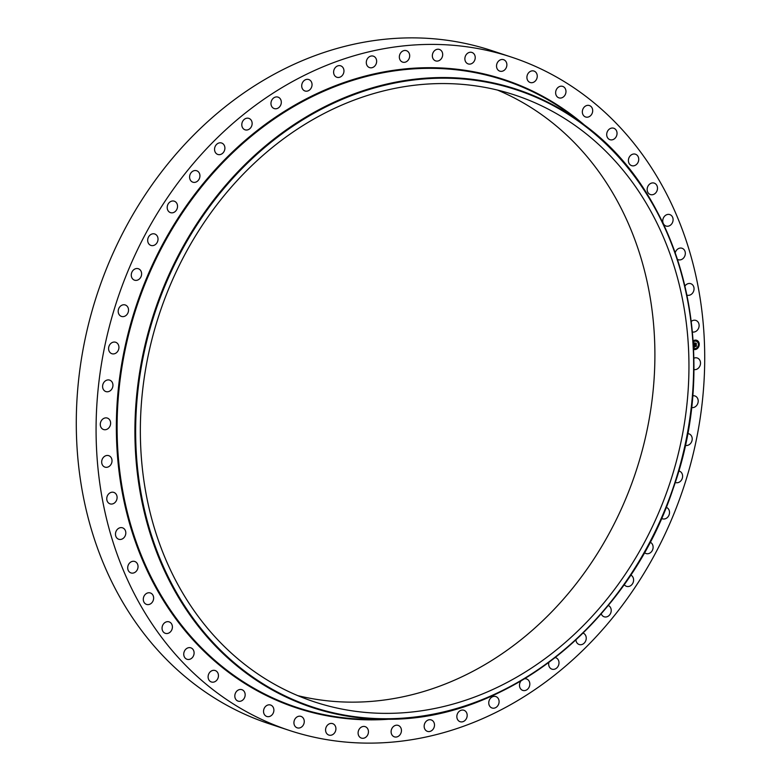 <?xml version="1.0" encoding="UTF-8"?>
<svg xmlns="http://www.w3.org/2000/svg" width="781" height="781" viewBox="0 0 781 781"><rect width="100%" height="100%" fill="white"/><g stroke="black" fill="none" stroke-linecap="round" stroke-linejoin="round"><path stroke-width="1.17" d="M693.831 358.245A6.033 5.077 -71.7 0 1 697.228 357.991A6.033 5.077 -71.7 0 1 699.854 366.094A6.033 5.077 -71.7 0 1 693.879 369.559M289.37 730.43L269.572 723.899A354.506 298.322 -71.7 0 1 231 707.508A354.506 298.322 -71.7 0 1 105.786 270.402A354.506 298.322 -71.7 0 1 491.63 50.57L511.428 57.101A354.506 298.322 -71.7 0 1 550 73.492A354.506 298.322 -71.7 0 1 675.214 510.598A354.506 298.322 -71.7 0 1 289.37 730.43A354.506 298.322 -71.7 0 1 250.799 714.039A354.506 298.322 -71.7 0 1 125.575 276.933A354.506 298.322 -71.7 0 1 511.428 57.101M279.803 687.143A319.536 268.889 -71.7 0 1 166.939 293.158A319.536 268.889 -71.7 0 1 514.728 95.009A319.536 268.889 -71.7 0 1 549.492 109.789A319.536 268.889 -71.7 0 1 662.366 503.774A319.536 268.889 -71.7 0 1 314.577 701.924A319.536 268.889 -71.7 0 1 279.803 687.143M497.487 90.069A319.536 268.889 -71.7 0 1 515.45 98.552A319.536 268.889 -71.7 0 1 632.102 482.58A319.536 268.889 -71.7 0 1 297.766 695.637M373.806 719.857A6.033 5.077 -71.7 0 1 374.499 719.369M111.966 388.821A6.033 5.077 -71.7 0 1 105.884 391.574A6.033 5.077 -71.7 0 1 103.57 382.875A6.033 5.077 -71.7 0 1 109.652 380.122A6.033 5.077 -71.7 0 1 111.966 388.821M687.602 433.601A6.033 5.077 -71.7 0 1 688.92 433.816A6.033 5.077 -71.7 0 1 690.863 443.071A6.033 5.077 -71.7 0 1 685.249 445.307M117.589 351.518A6.033 5.077 -71.7 0 1 111.878 353.715A6.033 5.077 -71.7 0 1 109.936 344.46A6.033 5.077 -71.7 0 1 115.656 342.263A6.033 5.077 -71.7 0 1 117.589 351.518M678.748 470.953A6.033 5.077 -71.7 0 1 679.324 471.099A6.033 5.077 -71.7 0 1 680.847 480.871A6.033 5.077 -71.7 0 1 675.545 482.551A6.033 5.077 -71.7 0 1 675.223 482.433M126.776 314.743A6.033 5.077 -71.7 0 1 121.475 316.422A6.033 5.077 -71.7 0 1 119.952 306.66A6.033 5.077 -71.7 0 1 125.253 304.971A6.033 5.077 -71.7 0 1 126.776 314.743M666.183 507.328A6.033 5.077 -71.7 0 1 666.232 507.347A6.033 5.077 -71.7 0 1 669.483 511.77A6.033 5.077 -71.7 0 1 667.306 517.578A6.033 5.077 -71.7 0 1 662.454 518.799A6.033 5.077 -71.7 0 1 661.546 518.369M139.409 278.963A6.033 5.077 -71.7 0 1 134.557 280.184A6.033 5.077 -71.7 0 1 131.306 275.752A6.033 5.077 -71.7 0 1 133.492 269.953A6.033 5.077 -71.7 0 1 138.335 268.732A6.033 5.077 -71.7 0 1 141.586 273.165A6.033 5.077 -71.7 0 1 139.409 278.963M650.104 542.19A6.033 5.077 -71.7 0 1 653.111 547.012A6.033 5.077 -71.7 0 1 650.407 552.723A6.033 5.077 -71.7 0 1 646.053 553.534A6.033 5.077 -71.7 0 1 644.452 552.587M155.312 244.629A6.033 5.077 -71.7 0 1 150.967 245.439A6.033 5.077 -71.7 0 1 147.687 240.685A6.033 5.077 -71.7 0 1 150.391 234.808A6.033 5.077 -71.7 0 1 154.745 233.988A6.033 5.077 -71.7 0 1 158.016 238.752A6.033 5.077 -71.7 0 1 155.312 244.629M630.726 575.05A6.033 5.077 -71.7 0 1 633.596 580.234A6.033 5.077 -71.7 0 1 630.365 585.867A6.033 5.077 -71.7 0 1 626.538 586.346A6.033 5.077 -71.7 0 1 624.224 584.559M174.309 212.168A6.033 5.077 -71.7 0 1 170.483 212.637A6.033 5.077 -71.7 0 1 167.193 207.551A6.033 5.077 -71.7 0 1 170.434 201.664A6.033 5.077 -71.7 0 1 174.261 201.186A6.033 5.077 -71.7 0 1 177.541 206.272A6.033 5.077 -71.7 0 1 174.309 212.168M608.282 605.48A6.033 5.077 -71.7 0 1 611.201 610.986A6.033 5.077 -71.7 0 1 607.433 616.6A6.033 5.077 -71.7 0 1 604.152 616.795A6.033 5.077 -71.7 0 1 601.224 613.807M196.138 181.993A6.033 5.077 -71.7 0 1 192.868 182.188A6.033 5.077 -71.7 0 1 189.588 176.77A6.033 5.077 -71.7 0 1 193.366 170.932A6.033 5.077 -71.7 0 1 196.646 170.736A6.033 5.077 -71.7 0 1 199.926 176.155A6.033 5.077 -71.7 0 1 196.138 181.993M583.026 633.088A6.033 5.077 -71.7 0 1 586.209 638.858A6.033 5.077 -71.7 0 1 581.894 644.53A6.033 5.077 -71.7 0 1 579.18 644.52A6.033 5.077 -71.7 0 1 575.909 639.873M220.545 154.472A6.033 5.077 -71.7 0 1 217.84 154.462A6.033 5.077 -71.7 0 1 214.58 148.712A6.033 5.077 -71.7 0 1 218.905 143.001A6.033 5.077 -71.7 0 1 221.609 143.011A6.033 5.077 -71.7 0 1 224.869 148.761A6.033 5.077 -71.7 0 1 220.545 154.472M555.174 657.563A6.033 5.077 -71.7 0 1 555.721 657.709A6.033 5.077 -71.7 0 1 558.932 663.791A6.033 5.077 -71.7 0 1 554.071 669.307A6.033 5.077 -71.7 0 1 551.942 669.161A6.033 5.077 -71.7 0 1 548.858 662.386M247.206 129.968A6.033 5.077 -71.7 0 1 245.078 129.822A6.033 5.077 -71.7 0 1 241.866 123.74A6.033 5.077 -71.7 0 1 246.728 118.224A6.033 5.077 -71.7 0 1 248.856 118.37A6.033 5.077 -71.7 0 1 252.078 124.452A6.033 5.077 -71.7 0 1 247.206 129.968M524.529 678.787A6.033 5.077 -71.7 0 1 524.998 678.748A6.033 5.077 -71.7 0 1 526.54 678.953A6.033 5.077 -71.7 0 1 529.703 685.376A6.033 5.077 -71.7 0 1 524.324 690.619A6.033 5.077 -71.7 0 1 522.772 690.404A6.033 5.077 -71.7 0 1 521.044 680.876M275.8 108.784A6.033 5.077 -71.7 0 1 274.248 108.579A6.033 5.077 -71.7 0 1 271.085 102.155A6.033 5.077 -71.7 0 1 276.474 96.912A6.033 5.077 -71.7 0 1 278.026 97.127A6.033 5.077 -71.7 0 1 281.189 103.541A6.033 5.077 -71.7 0 1 275.8 108.784M494.832 696.349A6.033 5.077 -71.7 0 1 495.808 696.545A6.033 5.077 -71.7 0 1 498.903 703.29A6.033 5.077 -71.7 0 1 493.006 708.201A6.033 5.077 -71.7 0 1 492.03 707.996A6.033 5.077 -71.7 0 1 488.945 701.25A6.033 5.077 -71.7 0 1 494.832 696.349M305.957 91.182A6.033 5.077 -71.7 0 1 304.99 90.986A6.033 5.077 -71.7 0 1 301.896 84.241A6.033 5.077 -71.7 0 1 307.792 79.33A6.033 5.077 -71.7 0 1 308.759 79.535A6.033 5.077 -71.7 0 1 311.853 86.281A6.033 5.077 -71.7 0 1 305.957 91.182M463.484 710.144A6.033 5.077 -71.7 0 1 463.904 710.261A6.033 5.077 -71.7 0 1 466.901 717.329A6.033 5.077 -71.7 0 1 460.536 721.82A6.033 5.077 -71.7 0 1 460.126 721.712A6.033 5.077 -71.7 0 1 457.119 714.635A6.033 5.077 -71.7 0 1 463.484 710.144M337.304 77.387A6.033 5.077 -71.7 0 1 336.894 77.27A6.033 5.077 -71.7 0 1 333.887 70.202A6.033 5.077 -71.7 0 1 340.262 65.711A6.033 5.077 -71.7 0 1 340.672 65.819A6.033 5.077 -71.7 0 1 343.679 72.897A6.033 5.077 -71.7 0 1 337.304 77.387M431.346 719.965A6.033 5.077 -71.7 0 1 434.119 727.306A6.033 5.077 -71.7 0 1 427.441 731.367A6.033 5.077 -71.7 0 1 427.305 731.319A6.033 5.077 -71.7 0 1 424.532 723.967A6.033 5.077 -71.7 0 1 431.21 719.916A6.033 5.077 -71.7 0 1 431.346 719.965M369.442 67.566A6.033 5.077 -71.7 0 1 366.68 60.215A6.033 5.077 -71.7 0 1 373.357 56.164A6.033 5.077 -71.7 0 1 373.494 56.212A6.033 5.077 -71.7 0 1 376.266 63.554A6.033 5.077 -71.7 0 1 369.579 67.615A6.033 5.077 -71.7 0 1 369.442 67.566M398.818 725.676A6.033 5.077 -71.7 0 1 400.946 733.115A6.033 5.077 -71.7 0 1 394.385 736.854A6.033 5.077 -71.7 0 1 393.731 736.571A6.033 5.077 -71.7 0 1 391.603 729.142A6.033 5.077 -71.7 0 1 398.164 725.403A6.033 5.077 -71.7 0 1 398.818 725.676M401.981 61.845A6.033 5.077 -71.7 0 1 399.843 54.416A6.033 5.077 -71.7 0 1 406.413 50.677A6.033 5.077 -71.7 0 1 407.067 50.96A6.033 5.077 -71.7 0 1 409.195 58.39A6.033 5.077 -71.7 0 1 402.635 62.129A6.033 5.077 -71.7 0 1 401.981 61.845M366.309 727.218A6.033 5.077 -71.7 0 1 367.822 734.667A6.033 5.077 -71.7 0 1 361.388 738.094A6.033 5.077 -71.7 0 1 360.246 737.518A6.033 5.077 -71.7 0 1 358.733 730.069A6.033 5.077 -71.7 0 1 365.166 726.642A6.033 5.077 -71.7 0 1 366.309 727.218M434.48 60.303A6.033 5.077 -71.7 0 1 432.977 52.864A6.033 5.077 -71.7 0 1 439.41 49.437A6.033 5.077 -71.7 0 1 440.552 50.013A6.033 5.077 -71.7 0 1 442.056 57.462A6.033 5.077 -71.7 0 1 435.632 60.889A6.033 5.077 -71.7 0 1 434.48 60.303M334.229 724.573A6.033 5.077 -71.7 0 1 335.147 731.953A6.033 5.077 -71.7 0 1 328.86 735.077A6.033 5.077 -71.7 0 1 327.268 734.13A6.033 5.077 -71.7 0 1 326.351 726.75A6.033 5.077 -71.7 0 1 332.638 723.626A6.033 5.077 -71.7 0 1 334.229 724.573M466.569 62.958A6.033 5.077 -71.7 0 1 465.652 55.578A6.033 5.077 -71.7 0 1 471.939 52.454A6.033 5.077 -71.7 0 1 473.53 53.391A6.033 5.077 -71.7 0 1 474.448 60.781A6.033 5.077 -71.7 0 1 468.161 63.905A6.033 5.077 -71.7 0 1 466.569 62.958M302.979 717.759A6.033 5.077 -71.7 0 1 303.331 725.012A6.033 5.077 -71.7 0 1 297.21 727.843A6.033 5.077 -71.7 0 1 295.208 726.476A6.033 5.077 -71.7 0 1 294.857 719.223A6.033 5.077 -71.7 0 1 300.978 716.392A6.033 5.077 -71.7 0 1 302.979 717.759M497.809 69.773A6.033 5.077 -71.7 0 1 497.468 62.519A6.033 5.077 -71.7 0 1 503.589 59.688A6.033 5.077 -71.7 0 1 505.59 61.055A6.033 5.077 -71.7 0 1 505.942 68.308A6.033 5.077 -71.7 0 1 499.811 71.139A6.033 5.077 -71.7 0 1 497.809 69.773M272.959 706.873A6.033 5.077 -71.7 0 1 272.774 713.932A6.033 5.077 -71.7 0 1 266.829 716.48A6.033 5.077 -71.7 0 1 264.466 714.635A6.033 5.077 -71.7 0 1 264.652 707.566A6.033 5.077 -71.7 0 1 270.597 705.028A6.033 5.077 -71.7 0 1 272.959 706.873M527.839 80.658A6.033 5.077 -71.7 0 1 528.024 73.59A6.033 5.077 -71.7 0 1 533.97 71.051A6.033 5.077 -71.7 0 1 536.332 72.897A6.033 5.077 -71.7 0 1 536.147 79.955A6.033 5.077 -71.7 0 1 530.192 82.503A6.033 5.077 -71.7 0 1 527.839 80.658M244.541 692.054A6.033 5.077 -71.7 0 1 243.867 698.858A6.033 5.077 -71.7 0 1 238.098 701.123A6.033 5.077 -71.7 0 1 235.432 698.751A6.033 5.077 -71.7 0 1 236.116 691.946A6.033 5.077 -71.7 0 1 241.876 689.672A6.033 5.077 -71.7 0 1 244.541 692.054M556.257 95.477A6.033 5.077 -71.7 0 1 556.931 88.663A6.033 5.077 -71.7 0 1 562.701 86.398A6.033 5.077 -71.7 0 1 565.356 88.78A6.033 5.077 -71.7 0 1 564.683 95.585A6.033 5.077 -71.7 0 1 558.923 97.85A6.033 5.077 -71.7 0 1 556.257 95.477M218.075 673.476A6.033 5.077 -71.7 0 1 216.962 679.978A6.033 5.077 -71.7 0 1 211.387 681.979A6.033 5.077 -71.7 0 1 208.478 679.031A6.033 5.077 -71.7 0 1 209.601 672.529A6.033 5.077 -71.7 0 1 215.166 670.528A6.033 5.077 -71.7 0 1 218.075 673.476M582.714 114.046A6.033 5.077 -71.7 0 1 583.837 107.544A6.033 5.077 -71.7 0 1 589.401 105.542A6.033 5.077 -71.7 0 1 592.32 108.491A6.033 5.077 -71.7 0 1 591.197 114.992A6.033 5.077 -71.7 0 1 585.633 116.994A6.033 5.077 -71.7 0 1 582.714 114.046M193.913 651.383A6.033 5.077 -71.7 0 1 192.39 657.543A6.033 5.077 -71.7 0 1 187.04 659.281A6.033 5.077 -71.7 0 1 183.935 655.728A6.033 5.077 -71.7 0 1 185.458 649.577A6.033 5.077 -71.7 0 1 190.818 647.83A6.033 5.077 -71.7 0 1 193.913 651.383M606.886 136.138A6.033 5.077 -71.7 0 1 608.399 129.988A6.033 5.077 -71.7 0 1 613.759 128.24A6.033 5.077 -71.7 0 1 616.853 131.794A6.033 5.077 -71.7 0 1 615.34 137.944A6.033 5.077 -71.7 0 1 609.981 139.692A6.033 5.077 -71.7 0 1 606.886 136.138M172.337 626.059A6.033 5.077 -71.7 0 1 170.473 631.819A6.033 5.077 -71.7 0 1 165.338 633.323A6.033 5.077 -71.7 0 1 162.116 629.135A6.033 5.077 -71.7 0 1 163.981 623.375A6.033 5.077 -71.7 0 1 169.116 621.871A6.033 5.077 -71.7 0 1 172.337 626.059M628.461 161.472A6.033 5.077 -71.7 0 1 630.316 155.712A6.033 5.077 -71.7 0 1 635.451 154.208A6.033 5.077 -71.7 0 1 638.673 158.397A6.033 5.077 -71.7 0 1 636.818 164.156A6.033 5.077 -71.7 0 1 631.683 165.66A6.033 5.077 -71.7 0 1 628.461 161.472M153.632 597.807A6.033 5.077 -71.7 0 1 146.584 604.416A6.033 5.077 -71.7 0 1 143.294 599.574A6.033 5.077 -71.7 0 1 150.352 592.964A6.033 5.077 -71.7 0 1 153.632 597.807M647.156 189.724A6.033 5.077 -71.7 0 1 654.214 183.115A6.033 5.077 -71.7 0 1 657.495 187.948A6.033 5.077 -71.7 0 1 650.436 194.567A6.033 5.077 -71.7 0 1 647.156 189.724M138.032 566.986A6.033 5.077 -71.7 0 1 130.983 572.932A6.033 5.077 -71.7 0 1 127.713 567.436A6.033 5.077 -71.7 0 1 134.762 561.48A6.033 5.077 -71.7 0 1 138.032 566.986M662.757 220.545A6.033 5.077 -71.7 0 1 669.815 214.59A6.033 5.077 -71.7 0 1 673.085 220.096A6.033 5.077 -71.7 0 1 666.037 226.041A6.033 5.077 -71.7 0 1 662.757 220.545M125.731 533.989A6.033 5.077 -71.7 0 1 118.751 539.271A6.033 5.077 -71.7 0 1 115.549 533.101A6.033 5.077 -71.7 0 1 122.529 527.819A6.033 5.077 -71.7 0 1 125.731 533.989M675.194 252.888A6.033 5.077 -71.7 0 1 682.047 248.26A6.033 5.077 -71.7 0 1 685.249 254.421A6.033 5.077 -71.7 0 1 678.269 259.712A6.033 5.077 -71.7 0 1 677.371 259.292M116.886 499.225A6.033 5.077 -71.7 0 1 110.043 503.852A6.033 5.077 -71.7 0 1 106.968 497.019A6.033 5.077 -71.7 0 1 113.821 492.401A6.033 5.077 -71.7 0 1 116.886 499.225M684.878 286.11A6.033 5.077 -71.7 0 1 690.755 283.679A6.033 5.077 -71.7 0 1 693.831 290.503A6.033 5.077 -71.7 0 1 686.977 295.13A6.033 5.077 -71.7 0 1 686.85 295.081M111.605 463.143A6.033 5.077 -71.7 0 1 104.957 467.116A6.033 5.077 -71.7 0 1 102.086 459.638A6.033 5.077 -71.7 0 1 108.735 455.665A6.033 5.077 -71.7 0 1 111.605 463.143M691.195 321.46A6.033 5.077 -71.7 0 1 695.842 320.415A6.033 5.077 -71.7 0 1 698.712 327.883A6.033 5.077 -71.7 0 1 692.337 331.945M109.955 426.182A6.033 5.077 -71.7 0 1 103.561 429.53A6.033 5.077 -71.7 0 1 100.944 421.437A6.033 5.077 -71.7 0 1 107.339 418.079A6.033 5.077 -71.7 0 1 109.955 426.182M692.649 395.83A6.033 5.077 -71.7 0 1 694.914 395.957A6.033 5.077 -71.7 0 1 697.218 404.656A6.033 5.077 -71.7 0 1 691.507 407.506M693.069 340.975A4.823 4.061 -71.7 0 1 694.934 340.145A4.823 4.061 -71.7 0 1 696.623 340.272A4.823 4.061 -71.7 0 1 699.19 345.153A4.823 4.061 -71.7 0 1 695.285 349.556A4.823 4.061 -71.7 0 1 693.596 349.429A4.823 4.061 -71.7 0 1 693.548 349.41M693.147 342.107A3.798 3.202 -71.7 0 1 694.973 341.141A3.798 3.202 -71.7 0 1 696.301 341.238A3.798 3.202 -71.7 0 1 698.331 345.085A3.798 3.202 -71.7 0 1 695.246 348.56A3.798 3.202 -71.7 0 1 693.918 348.463A3.798 3.202 -71.7 0 1 693.489 348.277A3.798 3.202 108.3 0 0 693.85 348.433A3.798 3.202 108.3 0 0 693.879 348.443L693.918 348.463M693.899 345.065L694.436 345.261L694.075 346.051L696.222 345.475L696.261 346.413L694.241 346.461L694.592 347.008L694.104 346.481L694.534 347.125L693.987 347.516L694.143 345.173M694.27 345.446L696.359 345.202L696.349 346.305L696.32 345.319L694.163 345.954L694.25 345.436M693.792 342.732L694.338 342.976L693.987 344.148L694.836 344.011L694.084 344.011L694.202 343.152L694.133 343.952L695.256 343.123L694.992 343.982L696.125 343.533L696.164 344.538L693.87 344.87L693.792 342.732M695.344 342.957L694.534 343.142L695.344 342.957M695.139 343.786L696.291 343.23L696.291 344.48L696.242 343.357L695.09 343.845L695.871 343.66M694.944 340.36L694.865 340.926L694.944 340.36M698.8 343.952L698.722 344.519L698.8 343.952M697.667 341.16L697.492 341.707M695.275 349.341L695.363 348.775L695.275 349.341M697.843 347.672L697.823 347.106L697.843 347.672M694.856 344.421L693.86 344.743M695.92 344.245L695.129 344.792M696.056 343.63L696.086 344.45M695.158 343.142L694.992 343.982M694.836 343.884L694.084 343.972M694.27 342.957L693.987 344.148M694.192 346.491L694.309 347.106M696.037 346.159L694.163 346.481M696.154 345.573L696.183 346.325M693.997 345.983L694.348 345.241M695.246 342.966L694.553 343.103M695.998 345.583L694.163 345.915M693.567 349.419A4.823 4.061 108.3 0 0 695.207 349.527A4.823 4.061 108.3 0 0 699.122 345.143A4.823 4.061 108.3 0 0 696.584 340.262M696.261 341.229A3.798 3.202 108.3 0 0 696.232 341.219A3.798 3.202 108.3 0 0 694.905 341.121A3.798 3.202 108.3 0 0 693.137 342.019M695.012 340.36L694.787 340.897M698.897 343.962L698.644 344.489M695.324 348.765L695.139 349.322M697.931 347.115L697.706 347.652M540.032 95.438A330.304 277.958 -71.7 0 1 572.619 116.135L583.915 124.648A325.57 273.975 -71.7 0 1 674.599 484.191A325.57 273.975 -71.7 0 1 387.825 719.252A325.57 273.975 -71.7 0 1 277.011 692.522A325.57 273.975 -71.7 0 1 171.059 270.128A325.57 273.975 -71.7 0 1 551.796 104.254A325.57 273.975 -71.7 0 1 583.915 124.648C682.926 196.373 721.498 353.695 673.193 488.506C629.506 621.569 507.386 720.346 387.825 719.252L373.669 719.379A330.304 277.958 -71.7 0 1 261.254 692.249A330.304 277.958 -71.7 0 1 153.759 263.734A330.304 277.958 -71.7 0 1 540.032 95.438M388.762 719.242A330.871 278.436 -71.7 0 1 260.766 692.688A330.871 278.436 -71.7 0 1 153.086 263.422A330.871 278.436 -71.7 0 1 540.032 94.843A330.871 278.436 -71.7 0 1 584.666 125.214M551.806 104.849A325.003 273.496 -71.7 0 1 657.573 526.492A325.003 273.496 -71.7 0 1 277.499 692.083A325.003 273.496 -71.7 0 1 171.722 270.441A325.003 273.496 -71.7 0 1 551.806 104.849"/></g></svg>
